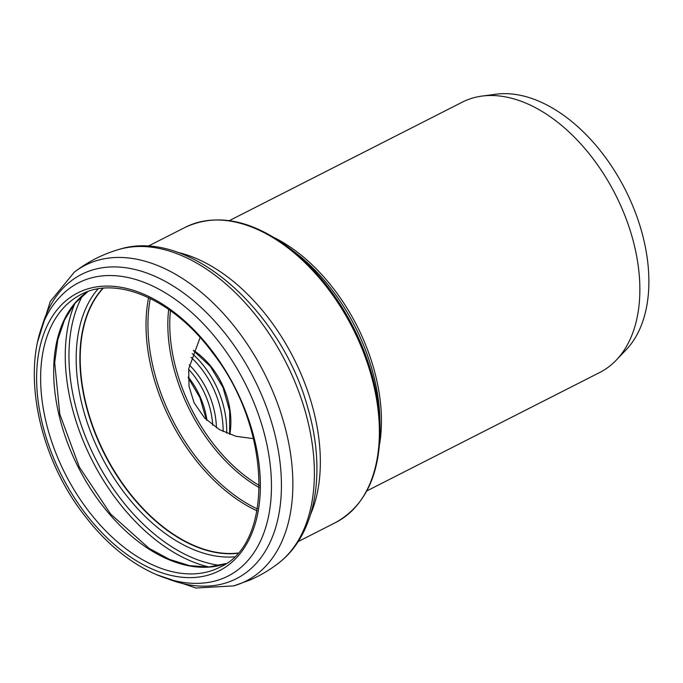 <?xml version="1.0" encoding="UTF-8"?>
<svg xmlns="http://www.w3.org/2000/svg" width="683" height="683" viewBox="0 0 683 683"><rect width="100%" height="100%" fill="white"/><g stroke="black" fill="none" stroke-linecap="round" stroke-linejoin="round"><path stroke-width="1.02" d="M366.797 490.94L599.819 372.44A151.635 94.561 -117 0 0 616.245 360.154A151.635 94.561 -117 0 0 617.91 199.573A151.635 94.561 -117 0 0 481.95 96.09A151.635 94.561 -117 0 0 462.348 102.126L229.326 220.635M200.119 337.547L188.687 368.837L189.029 386.407L194.126 402.825L204.635 418.039L219.439 429.59L236.011 436.335L253.487 438.623M193.443 350.302A69.837 52.6 -113.7 0 1 222.009 384.017A69.837 52.6 -113.7 0 1 229.821 434.397M102.988 288.269A152.591 95.159 -117 0 0 102.211 448.893A152.591 95.159 -117 0 0 237.727 553.204M103.184 288.252A152.454 95.074 -117 0 0 102.288 448.859A152.454 95.074 -117 0 0 237.855 553.059M616.245 360.154L626.012 349.935A146.845 91.573 -117 0 0 627.626 194.433A146.845 91.573 -117 0 0 495.952 94.211L481.95 96.09M289.916 248.407A164.851 102.8 -117 0 1 380.047 425.62L379.816 417.885A153.24 95.56 -117 0 0 296.038 253.145L289.916 248.407C251.831 219.849 216.998 212.78 185.443 227.217L147.938 246.29M379.611 444.112A151.635 94.561 -117 0 0 274.72 237.863M188.252 376.982A70.383 53.018 -113.7 0 1 198.915 394.108A70.383 53.018 -113.7 0 1 206.975 420.378M188.628 369.375A70.383 53.018 -113.7 0 1 203.944 391.905A70.383 53.018 -113.7 0 1 212.729 425.21M189.259 364.884A72.799 54.836 -113.7 0 1 207.205 390.352A72.799 54.836 -113.7 0 1 216.426 427.763M191.018 357.311A80.483 60.616 -113.7 0 1 212.934 387.474A80.483 60.616 -113.7 0 1 223.145 431.545M192.213 353.572A82.899 62.443 -113.7 0 1 216.195 385.921A82.899 62.443 -113.7 0 1 226.688 433.159M170.426 310.637A136.779 85.298 -117 0 0 189.55 405.156A136.779 85.298 -117 0 0 201.724 427.216A136.779 85.298 -117 0 0 259.369 485.536M168.667 309.39A137.59 85.802 -117 0 0 187.731 406.044A137.59 85.802 -117 0 0 259.344 487.688M150.303 298.471A151.652 94.57 -117 0 0 169.879 414.521A151.652 94.57 -117 0 0 257.354 508.955M310.603 514.333A165.653 103.304 -117 0 0 296.379 363.697A165.653 103.304 -117 0 0 177.324 252.266M380.047 425.62C380.687 473.225 365.883 505.522 335.626 522.529A165.653 103.304 -117 0 0 352.616 328.045A165.653 103.304 -117 0 0 185.443 227.217M288.73 368.077A177.179 110.492 -117 0 0 119.329 249.338C188.739 227.354 281.191 310.184 307.7 407.469C326.397 470.647 316.622 533.927 278.809 562.929A177.179 110.492 -117 0 0 288.73 368.077M278.809 562.929C269.922 569.844 260.308 575.556 249.969 580.046L233.774 585.869A177.196 110.501 -117 0 0 242.26 582.821A177.196 110.501 -117 0 0 267.198 379.031A177.196 110.501 -117 0 0 74.268 272.21L50.269 301.493L37.821 341.201M167.617 578.757A170.716 106.454 -117 0 0 232.672 580.43A170.716 106.454 -117 0 0 256.697 384.094A170.716 106.454 -117 0 0 136.25 269.802A170.716 106.454 -117 0 0 41.04 329.872M224.451 577.758A164.603 102.646 -117 0 0 247.613 388.448A164.603 102.646 -117 0 0 59.959 297.02C16.29 341.884 30.701 447.928 85.503 516.707C119.388 560.897 165.824 587.619 205.31 582.821A164.603 102.646 -117 0 0 224.451 577.758M237.786 393.084A155.92 97.234 -117 0 0 81.157 291.299A155.92 97.234 -117 0 0 59.208 470.621A155.92 97.234 -117 0 0 215.837 572.405A155.92 97.234 -117 0 0 237.786 393.084M81.046 294.501A153.009 95.415 -117 0 0 62.793 468.931A153.009 95.415 -117 0 0 216.494 568.802A153.009 95.415 -117 0 0 219.764 567.266C274.344 544.01 271.689 427.72 212.661 352.855C173.721 299.649 116.597 275.027 81.046 294.501M87.731 291.615A153.009 95.415 -117 0 0 75.83 462.297A153.009 95.415 -117 0 0 226.03 563.56M74.968 303.286A166.891 104.072 -117 0 0 89.405 454.801A166.891 104.072 -117 0 0 209.083 567.001M82.643 295.508A164.381 102.51 -117 0 0 92.743 453.205A164.381 102.51 -117 0 0 219.892 565.379M98.01 288.918A155.101 96.721 -117 0 0 98.625 450.609A155.101 96.721 -117 0 0 234.26 556.841M102.843 288.286A152.591 95.159 -117 0 0 101.972 449.021A152.591 95.159 -117 0 0 237.633 553.307M148.595 297.643A152.454 95.074 -117 0 0 168.069 415.409A152.454 95.074 -117 0 0 257.013 510.824M206.377 419.806L199.948 397.694L188.26 377.81M229.608 434.311L229.684 411.098L222.999 387.483L210.355 366.421L193.349 350.524M335.626 522.529L298.13 541.602M119.329 249.338C102.851 254.093 87.825 261.717 74.259 272.218M156.569 574.685L195.987 588.02L233.774 585.869M87.783 291.598L74.686 303.628L64.561 319.857L57.799 339.767L54.683 362.682L59.797 414.154L79.322 467.035L110.561 513.957L149.142 548.415L169.495 559.386L189.567 565.652L208.648 567.027L226.082 563.535"/></g></svg>
